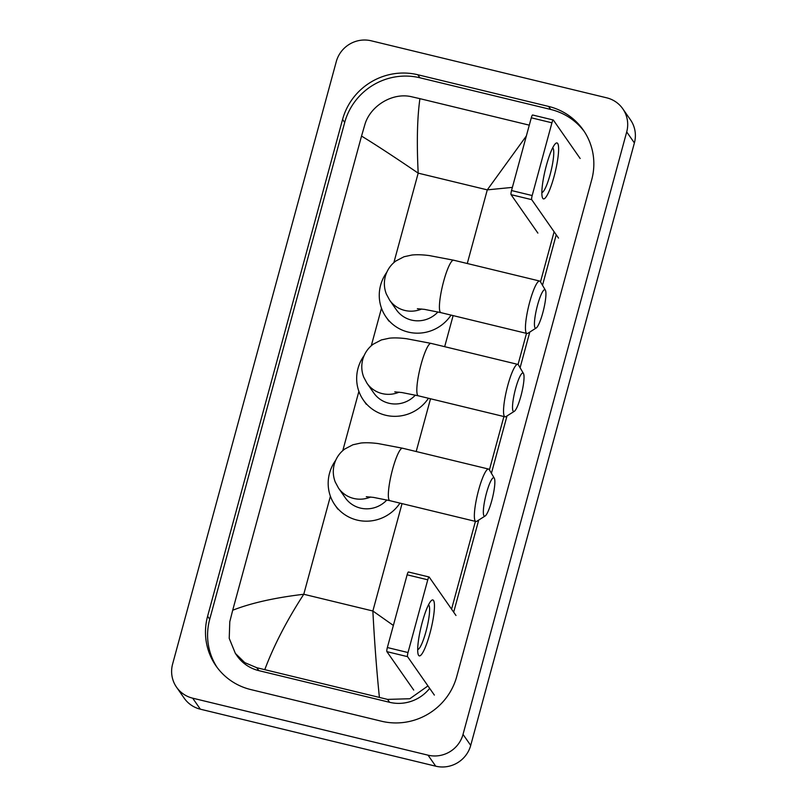 <?xml version="1.0" encoding="UTF-8"?>
<svg xmlns="http://www.w3.org/2000/svg" width="807" height="807" viewBox="0 0 807 807"><rect width="100%" height="100%" fill="white"/><g stroke="black" fill="none" stroke-linecap="round" stroke-linejoin="round"><path stroke-width="1.21" d="M546.4 165.395A28.78 5.094 -76.4 0 1 555.135 143.959A28.78 5.094 -76.4 0 1 554.086 176.42A28.78 5.094 -76.4 0 1 542.264 197.11A28.78 5.094 -76.4 0 1 546.4 165.395M541.85 192.54A23.02 4.075 103.6 0 0 550.132 174.544A23.02 4.075 103.6 0 0 552.674 147.842M580.152 158.495L553.35 120.061A3.601 0.636 103.6 0 0 553.259 120.001A3.601 0.636 103.6 0 0 551.938 122.805L531.288 117.802A3.601 0.636 -76.4 0 1 532.62 114.998A3.601 0.636 -76.4 0 1 532.701 115.068M532.176 195.536A3.601 0.636 103.6 0 0 531.722 199.662L511.073 194.658A3.601 0.636 -76.4 0 1 511.527 190.543L532.176 195.536L551.938 122.805M558.525 238.095L531.722 199.662M511.527 190.543L531.288 117.802M511.073 194.658L537.876 233.092M537.543 305.137A19.782 3.5 103.6 0 0 536.211 327.995A19.782 3.5 103.6 0 0 542.818 312.713A19.782 3.5 103.6 0 0 545.371 290.167A19.782 3.5 103.6 0 0 537.543 305.137M536.211 327.995L527.889 333.261A26.974 4.771 -76.4 0 1 526.951 333.483A26.974 4.771 -76.4 0 1 529.695 302.1A26.974 4.771 -76.4 0 1 539.651 281.038A26.974 4.771 -76.4 0 1 540.377 281.673L545.371 290.167M417.36 308.708L424.563 309.384L440.925 312.652A26.974 4.771 103.6 0 1 443.668 281.27A26.974 4.771 103.6 0 1 453.625 260.207L429.233 255.567C422.495 254.699 416.735 254.518 411.963 255.022L404.004 256.747L395.844 261.014C390.659 264.878 387.158 269.972 385.353 276.307C383.789 282.339 384.102 288.22 386.311 293.95L389.62 300.133L396.348 309.777A26.974 26.238 -34.9 0 0 411.479 320.076A26.974 26.238 -34.9 0 0 437.959 311.956M451.052 315.103A39.573 38.474 145.1 0 1 408.221 332.08A39.573 38.474 145.1 0 1 386.018 316.98A39.573 38.474 145.1 0 1 386.755 272.332M486.46 493.158A19.782 3.5 103.6 0 0 485.128 516.006A19.782 3.5 103.6 0 0 491.745 500.733A19.782 3.5 103.6 0 0 494.288 478.178A19.782 3.5 103.6 0 0 486.46 493.158M485.128 516.006L476.806 521.272A26.974 4.771 -76.4 0 1 475.868 521.493A26.974 4.771 -76.4 0 1 478.612 490.111A26.974 4.771 -76.4 0 1 488.568 469.059A26.974 4.771 -76.4 0 1 489.294 469.684L494.288 478.178M366.277 496.719L373.48 497.394L389.842 500.663A26.974 4.771 103.6 0 1 392.595 469.281A26.974 4.771 103.6 0 1 402.542 448.218L378.15 443.578C371.412 442.71 365.662 442.529 360.88 443.033L352.921 444.768L344.76 449.025C339.576 452.888 336.075 457.993 334.269 464.318C332.706 470.35 333.029 476.241 335.228 481.971L338.537 488.144L345.265 497.788A26.974 26.238 -34.9 0 0 360.396 508.087A26.974 26.238 -34.9 0 0 386.876 499.967M399.969 503.114A39.573 38.474 145.1 0 1 357.138 520.091A39.573 38.474 145.1 0 1 334.935 504.99A39.573 38.474 145.1 0 1 335.672 460.353M515.633 388.47A19.782 3.5 103.6 0 0 514.301 411.328A19.782 3.5 103.6 0 0 520.918 396.045A19.782 3.5 103.6 0 0 523.471 373.49A19.782 3.5 103.6 0 0 515.633 388.47M514.301 411.328L505.979 416.594A26.974 4.771 -76.4 0 1 505.041 416.815A26.974 4.771 -76.4 0 1 507.785 385.433A26.974 4.771 -76.4 0 1 517.741 364.371A26.974 4.771 -76.4 0 1 518.477 365.006L523.471 373.49M394.764 391.869L401.967 392.555L418.329 395.813A26.974 4.771 103.6 0 1 421.072 364.431A26.974 4.771 103.6 0 1 431.029 343.378L406.637 338.738C399.899 337.861 394.139 337.679 389.367 338.194L381.408 339.918L373.248 344.175C368.063 348.039 364.562 353.143 362.757 359.468C361.193 365.51 361.516 371.391 363.715 377.121L367.024 383.295L373.752 392.938A26.974 26.238 -34.9 0 0 388.883 403.238A26.974 26.238 -34.9 0 0 415.363 395.117M428.456 398.265A39.573 38.474 145.1 0 1 385.625 415.242A39.573 38.474 145.1 0 1 363.422 400.141A39.573 38.474 145.1 0 1 364.159 355.504M422.232 622.399A28.78 5.094 -76.4 0 1 430.968 600.953A28.78 5.094 -76.4 0 1 429.919 633.414A28.78 5.094 -76.4 0 1 418.097 654.114A28.78 5.094 -76.4 0 1 422.232 622.399M417.683 649.534A23.02 4.075 103.6 0 0 425.975 631.548A23.02 4.075 103.6 0 0 428.507 604.836M455.985 615.489L429.183 577.055A3.601 0.636 103.6 0 0 429.102 576.995A3.601 0.636 103.6 0 0 427.771 579.799L407.121 574.806A3.601 0.636 -76.4 0 1 408.453 571.992A3.601 0.636 -76.4 0 1 408.534 572.062M408.009 652.54A3.601 0.636 103.6 0 0 407.555 656.656L386.916 651.653A3.601 0.636 -76.4 0 1 387.36 647.537L408.009 652.54L427.771 579.799M434.358 695.089L407.555 656.656M387.36 647.537L407.121 574.806M386.916 651.653L413.719 690.086M622.782 108.794L630.469 119.809A28.78 27.983 145.1 0 1 634.393 142.94L470.713 745.406A28.78 27.983 145.1 0 1 435.719 766.186L200.358 709.192A28.78 27.983 145.1 0 1 184.218 698.206L176.531 687.191A28.78 27.983 145.1 0 1 172.607 664.06L336.287 61.594A28.78 27.983 145.1 0 1 371.281 40.814L606.642 97.808A28.78 27.983 145.1 0 1 622.782 108.794A28.78 27.983 145.1 0 1 626.706 131.924L463.026 734.39A28.78 27.983 145.1 0 1 428.033 755.17L192.671 698.176A28.78 27.983 145.1 0 1 176.531 687.191M548.558 106.413L417.804 74.748A61.877 60.162 -34.9 0 0 342.582 119.426L207.611 616.225A61.877 60.162 -34.9 0 0 216.044 665.946A61.877 60.162 -34.9 0 0 250.755 689.561L381.509 721.226A61.877 60.162 -34.9 0 0 456.732 676.548L591.713 179.759A61.877 60.162 -34.9 0 0 583.269 130.028A61.877 60.162 -34.9 0 0 548.558 106.413L550.667 109.439L419.912 77.785A61.877 60.162 -34.9 0 0 344.7 122.462L209.719 619.251A61.877 60.162 -34.9 0 0 217.123 667.45M584.308 131.561A61.877 60.162 -34.9 0 0 550.667 109.439M453.685 612.19L478.712 520.061M491.423 473.295L507.008 415.938M520.091 367.76L529.796 332.05M542.506 285.285L556.225 234.797M427.962 685.92L409.825 698.741L387.572 699.397L256.808 667.732L244.763 662.628L235.362 653.398L237.036 655.809A38.847 37.778 -34.9 0 0 258.835 670.637L389.589 702.302A38.847 37.778 -34.9 0 0 429.667 688.351M554.106 231.76L540.498 281.865M526.497 333.372L518.044 364.512M503.901 416.543L489.415 469.876M475.414 521.393L451.567 609.164M235.362 653.398L229.228 638.387L229.783 621.773L232.698 610.243C250.997 603.051 274.683 597.725 303.765 594.265C286.838 620.391 273.855 645.489 264.807 669.568M529.291 125.156L419.922 98.666C417.229 117.681 416.654 142.506 418.187 173.142C394.431 156.972 375.548 144.624 361.536 136.07L232.698 610.243M361.536 136.07L364.754 124.984C369.999 105.909 392.656 91.988 411.923 96.83L419.922 98.666M379.391 697.319C376.647 670.506 374.468 641.726 372.864 611L393.362 625.445M512.384 187.385L487.287 189.867L526.346 135.99M389.62 300.133A26.974 26.238 -34.9 0 0 404.761 310.433A26.974 26.238 -34.9 0 0 421.698 309.01M338.537 488.144A26.974 26.238 -34.9 0 0 353.678 498.444A26.974 26.238 -34.9 0 0 370.615 497.021M367.024 383.295A26.974 26.238 -34.9 0 0 382.165 393.594A26.974 26.238 -34.9 0 0 399.102 392.172M467.273 263.516L487.287 189.867L418.187 173.142L393.877 262.598M402.037 503.618L372.864 611L303.765 594.265L330.406 496.224M342.793 450.619L358.893 391.375M371.281 345.769L381.489 308.203M416.19 451.527L430.524 398.769M444.677 346.677L453.12 315.608M192.671 698.176L200.358 709.192M428.033 755.17L435.719 766.186M463.026 734.39L470.713 745.406M626.706 131.924L634.393 142.94M209.719 619.251L207.611 616.225M344.7 122.462L342.582 119.426M419.912 77.785L417.804 74.748M389.589 702.302L387.572 699.397M258.835 670.637L256.808 667.732M553.259 120.001L532.62 114.998M440.925 312.652L526.951 333.483M386.018 316.98L388.903 321.105M453.625 260.207L539.651 281.038M389.842 500.663L475.868 521.493M334.935 504.99L337.82 509.116M402.542 448.218L488.568 469.059M418.329 395.813L505.041 416.815M363.422 400.141L366.307 404.277M431.029 343.378L517.741 364.371M429.102 576.995L408.453 571.992"/></g></svg>
